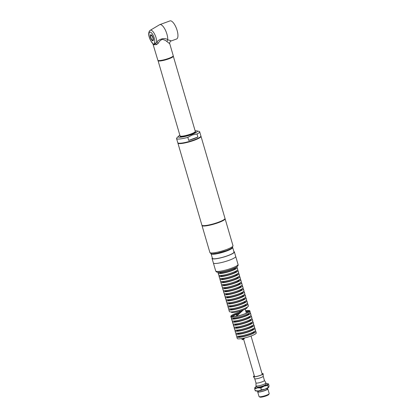 <?xml version="1.0" encoding="UTF-8"?>
<svg xmlns="http://www.w3.org/2000/svg" width="418" height="418" viewBox="0 0 418 418"><rect width="100%" height="100%" fill="white"/><g stroke="black" fill="none" stroke-linecap="round" stroke-linejoin="round"><path stroke-width="0.63" d="M244.598 337.979L243.866 339.118L242.184 339.735L243.971 338.125M239.044 311.337L240.857 311.875M218.854 222.073A9.948 1.662 163.7 0 1 209.047 224.941M224.994 218.583A12.038 2.012 163.7 0 1 225.103 218.755A12.038 2.012 163.7 0 1 216.263 223.4A12.038 2.012 163.7 0 1 203.007 225.986A12.038 2.012 163.7 0 1 201.993 225.516A12.038 2.012 163.7 0 1 201.993 225.307M195.164 139.502A10.001 1.672 163.7 0 1 184.516 142.616M177.896 142.899A12.038 2.012 -16.3 0 0 177.896 143.102L201.884 225.135A12.038 2.012 -16.3 0 0 202.897 225.61A12.038 2.012 -16.3 0 0 216.153 223.024A12.038 2.012 -16.3 0 0 224.994 218.374L201.006 136.346A12.038 2.012 -16.3 0 0 200.896 136.174M177.896 143.102A12.038 2.012 -16.3 0 0 178.909 143.578A12.038 2.012 -16.3 0 0 192.165 140.991A12.038 2.012 -16.3 0 0 201.006 136.346M166.939 41.575L167.754 39.632C164.833 37.563 159.143 38.801 156.682 42.26A2.409 0.951 -136.4 0 1 158.197 43.315C159.164 41.46 160.502 40.159 162.215 39.407C164.06 39.668 165.632 40.389 166.939 41.575L169.75 43.759C169.243 43.023 170.439 40.859 171.134 40.99L176.6 38.994A9.63 3.485 -110.1 0 0 176.568 28.748A9.63 3.485 -110.1 0 0 169.99 20.9L159.801 24.625A9.63 3.485 -110.1 0 0 159.582 24.73L150.245 30.3C148.62 31.167 147.246 35.587 151.995 42.761A1.604 1.04 -39.4 0 1 151.828 42.255A6.019 2.179 69.9 0 1 148.975 33.774A6.019 2.179 69.9 0 1 152.528 34.187A6.019 2.179 69.9 0 1 154.603 42.579A1.604 1.353 17.5 0 0 155.668 43.373L153.902 44.752L152 42.756A1.604 1.04 -39.4 0 0 152.037 42.803M152.748 40.818A3.208 1.16 69.9 0 1 150.673 37.907A3.208 1.16 69.9 0 1 150.762 34.767A3.208 1.16 69.9 0 1 152.951 37.38A3.208 1.16 69.9 0 1 152.962 40.797A3.208 1.16 69.9 0 1 152.748 40.818M170.69 40.985C171.709 40.933 170.727 40.551 167.743 39.841L167.675 39.83M153.27 44.245L153.902 44.752L156.494 44.621A2.409 1.494 74.3 0 0 155.668 43.373L156.682 42.26A7.602 2.754 -110.1 0 0 154.456 33.832A7.602 2.754 -110.1 0 0 150.245 30.3M156.494 44.621L158.197 43.315M167.754 39.632A9.63 3.485 -110.1 0 0 164.99 29.333A9.63 3.485 -110.1 0 0 159.801 24.625M169.75 43.759L173.256 55.746A8.026 1.343 163.7 0 1 165.93 59.288A8.026 1.343 163.7 0 1 157.847 60.249L152.941 43.958M197.892 137.026A12.038 2.012 163.7 0 1 193.774 138.766A12.038 2.012 163.7 0 1 188.706 140.385L197.892 137.026L197.003 133.99L192.217 135.009L187.813 137.35A12.038 2.012 163.7 0 1 176.563 138.546A12.038 2.012 163.7 0 1 176.908 137.83L178.517 136.231A9.954 1.667 163.7 0 1 179.876 135.296M188.706 140.385L187.813 137.35M195.133 130.834A9.954 1.667 163.7 0 1 196.779 130.886A9.954 1.667 163.7 0 1 191.726 134.491A9.954 1.667 163.7 0 1 181.642 137.099A9.954 1.667 163.7 0 1 178.517 136.231M196.779 130.886L198.999 131.372A12.038 2.012 163.7 0 1 199.673 131.79A12.038 2.012 163.7 0 1 197.003 133.99M199.673 131.79L200.896 135.965A12.038 2.012 163.7 0 1 194.109 139.905A12.038 2.012 163.7 0 1 177.786 142.726L176.563 138.546M179.996 135.698A8.026 1.343 -16.3 0 0 179.97 135.902L180.08 136.284A8.026 1.343 -16.3 0 0 188.163 135.317A8.026 1.343 -16.3 0 0 195.488 131.774L195.378 131.398A8.026 1.343 -16.3 0 0 195.248 131.236M179.97 135.902A8.026 1.343 -16.3 0 0 188.053 134.936A8.026 1.343 -16.3 0 0 195.378 131.398M173.172 56.059A7.947 1.327 163.7 0 1 173.313 56.226A7.947 1.327 163.7 0 1 166.061 59.732A7.947 1.327 163.7 0 1 158.056 60.683A7.947 1.327 163.7 0 1 158.088 60.469M171.981 56.947A6.74 1.129 163.7 0 1 166.003 59.539A6.74 1.129 163.7 0 1 159.571 60.579M158.056 60.683L180.048 135.881A7.947 1.327 -16.3 0 0 188.048 134.925A7.947 1.327 -16.3 0 0 195.3 131.419L173.313 56.226M241.876 310.454L239.221 313.735L236.123 316.321M243.475 309.858L238.171 314.676M241.839 338.559L242.184 339.735M247.028 307.303L247.101 307.554A8.229 1.374 163.7 0 1 243.37 309.9A8.229 1.374 163.7 0 1 235.344 312.204A8.229 1.374 163.7 0 1 231.306 312.173L231.232 311.922M247.033 303.656A9.912 1.656 163.7 0 1 247.827 304.043L248.386 305.939A9.912 1.656 163.7 0 1 243.887 308.766A9.912 1.656 163.7 0 1 234.221 311.546A9.912 1.656 163.7 0 1 229.357 311.504L228.798 309.607A9.912 1.656 163.7 0 1 229.263 308.85M246.145 300.62A9.912 1.656 163.7 0 1 246.939 301.002L247.498 302.904A9.912 1.656 163.7 0 1 242.999 305.73A9.912 1.656 163.7 0 1 233.333 308.51A9.912 1.656 163.7 0 1 228.468 308.468L227.909 306.566A9.912 1.656 163.7 0 1 228.374 305.814M246.139 304.262L246.212 304.513A8.229 1.374 163.7 0 1 242.482 306.859A8.229 1.374 163.7 0 1 234.456 309.168A8.229 1.374 163.7 0 1 230.417 309.132L230.344 308.881M247.827 304.043A9.912 1.656 163.7 0 1 243.333 306.869A9.912 1.656 163.7 0 1 233.667 309.649A9.912 1.656 163.7 0 1 228.798 309.607M245.256 297.579A9.912 1.656 163.7 0 1 246.05 297.966L246.61 299.863A9.912 1.656 163.7 0 1 242.111 302.689A9.912 1.656 163.7 0 1 232.445 305.469A9.912 1.656 163.7 0 1 227.58 305.427L227.021 303.531A9.912 1.656 163.7 0 1 227.486 302.778M245.251 301.226L245.324 301.477A8.229 1.374 163.7 0 1 241.594 303.823A8.229 1.374 163.7 0 1 233.568 306.128A8.229 1.374 163.7 0 1 229.529 306.096L229.456 305.845M246.939 301.002A9.912 1.656 163.7 0 1 242.445 303.829A9.912 1.656 163.7 0 1 232.779 306.608A9.912 1.656 163.7 0 1 227.909 306.566M244.368 294.544A9.912 1.656 163.7 0 1 245.162 294.925L245.716 296.827A9.912 1.656 163.7 0 1 241.223 299.654A9.912 1.656 163.7 0 1 231.556 302.433A9.912 1.656 163.7 0 1 226.692 302.392L226.133 300.49A9.912 1.656 163.7 0 1 226.598 299.737M244.363 298.186L244.436 298.436A8.229 1.374 163.7 0 1 240.705 300.782A8.229 1.374 163.7 0 1 232.68 303.092A8.229 1.374 163.7 0 1 228.641 303.055L228.568 302.804M246.05 297.966A9.912 1.656 163.7 0 1 241.557 300.793A9.912 1.656 163.7 0 1 231.891 303.572A9.912 1.656 163.7 0 1 227.021 303.531M243.48 291.503A9.912 1.656 163.7 0 1 244.274 291.889L244.828 293.786A9.912 1.656 163.7 0 1 240.334 296.613A9.912 1.656 163.7 0 1 230.668 299.392A9.912 1.656 163.7 0 1 225.804 299.351L225.245 297.454A9.912 1.656 163.7 0 1 225.71 296.702M243.469 295.15L243.548 295.401A8.229 1.374 163.7 0 1 239.817 297.747A8.229 1.374 163.7 0 1 231.791 300.056A8.229 1.374 163.7 0 1 227.753 300.019L227.679 299.769M245.162 294.925A9.912 1.656 163.7 0 1 240.669 297.752A9.912 1.656 163.7 0 1 231.002 300.532A9.912 1.656 163.7 0 1 226.133 300.49M242.592 288.467A9.912 1.656 163.7 0 1 243.386 288.848L243.94 290.75A9.912 1.656 163.7 0 1 239.446 293.577A9.912 1.656 163.7 0 1 229.78 296.357A9.912 1.656 163.7 0 1 224.915 296.315L224.356 294.413A9.912 1.656 163.7 0 1 224.821 293.661M242.581 292.109L242.659 292.365A8.229 1.374 163.7 0 1 238.924 294.706A8.229 1.374 163.7 0 1 230.903 297.015A8.229 1.374 163.7 0 1 226.864 296.979L226.791 296.728M244.274 291.889A9.912 1.656 163.7 0 1 239.78 294.716A9.912 1.656 163.7 0 1 230.114 297.496A9.912 1.656 163.7 0 1 225.245 297.454M241.703 285.426A9.912 1.656 163.7 0 1 242.497 285.813L243.051 287.709A9.912 1.656 163.7 0 1 238.558 290.536A9.912 1.656 163.7 0 1 228.892 293.316A9.912 1.656 163.7 0 1 224.027 293.274L223.468 291.377A9.912 1.656 163.7 0 1 223.933 290.625M241.693 289.073L241.771 289.324A8.229 1.374 163.7 0 1 238.035 291.67A8.229 1.374 163.7 0 1 230.015 293.979A8.229 1.374 163.7 0 1 225.976 293.943L225.903 293.692M243.386 288.848A9.912 1.656 163.7 0 1 238.892 291.675A9.912 1.656 163.7 0 1 229.226 294.455A9.912 1.656 163.7 0 1 224.356 294.413M240.815 282.39A9.912 1.656 163.7 0 1 241.609 282.777L242.163 284.674A9.912 1.656 163.7 0 1 237.67 287.5A9.912 1.656 163.7 0 1 228.003 290.28A9.912 1.656 163.7 0 1 223.134 290.238L222.58 288.342A9.912 1.656 163.7 0 1 223.045 287.584M240.805 286.032L240.878 286.288A8.229 1.374 163.7 0 1 237.147 288.629A8.229 1.374 163.7 0 1 229.127 290.938A8.229 1.374 163.7 0 1 225.088 290.902L225.015 290.651M242.497 285.813A9.912 1.656 163.7 0 1 238.004 288.639A9.912 1.656 163.7 0 1 228.338 291.419A9.912 1.656 163.7 0 1 223.468 291.377M239.922 279.349A9.912 1.656 163.7 0 1 240.721 279.736L241.275 281.638A9.912 1.656 163.7 0 1 236.781 284.459A9.912 1.656 163.7 0 1 227.115 287.239A9.912 1.656 163.7 0 1 222.245 287.197L221.692 285.301A9.912 1.656 163.7 0 1 222.157 284.548M239.916 282.996L239.989 283.247A8.229 1.374 163.7 0 1 236.259 285.593A8.229 1.374 163.7 0 1 228.238 287.903A8.229 1.374 163.7 0 1 224.2 287.866L224.126 287.615M241.609 282.777A9.912 1.656 163.7 0 1 237.116 285.599A9.912 1.656 163.7 0 1 227.444 288.383A9.912 1.656 163.7 0 1 222.58 288.342M239.033 276.314A9.912 1.656 163.7 0 1 239.833 276.7L240.387 278.597A9.912 1.656 163.7 0 1 235.893 281.424A9.912 1.656 163.7 0 1 226.227 284.203A9.912 1.656 163.7 0 1 221.357 284.162L220.803 282.265A9.912 1.656 163.7 0 1 221.268 281.507M239.028 279.955L239.101 280.212A8.229 1.374 163.7 0 1 235.371 282.552A8.229 1.374 163.7 0 1 227.35 284.862A8.229 1.374 163.7 0 1 223.311 284.83L223.238 284.574M240.721 279.736A9.912 1.656 163.7 0 1 236.227 282.563A9.912 1.656 163.7 0 1 226.556 285.342A9.912 1.656 163.7 0 1 221.692 285.301M238.145 273.273A9.912 1.656 163.7 0 1 238.944 273.659L239.498 275.561A9.912 1.656 163.7 0 1 235.005 278.383A9.912 1.656 163.7 0 1 225.339 281.168A9.912 1.656 163.7 0 1 220.469 281.126L219.915 279.224A9.912 1.656 163.7 0 1 220.38 278.472M238.14 276.92L238.213 277.171A8.229 1.374 163.7 0 1 234.482 279.517A8.229 1.374 163.7 0 1 226.462 281.826A8.229 1.374 163.7 0 1 222.423 281.789L222.35 281.539M239.833 276.7A9.912 1.656 163.7 0 1 235.339 279.522A9.912 1.656 163.7 0 1 225.668 282.307A9.912 1.656 163.7 0 1 220.803 282.265M237.257 270.237A9.912 1.656 163.7 0 1 238.056 270.624L238.61 272.52A9.912 1.656 163.7 0 1 234.117 275.347A9.912 1.656 163.7 0 1 224.45 278.127A9.912 1.656 163.7 0 1 219.581 278.085L219.027 276.188A9.912 1.656 163.7 0 1 219.492 275.431M237.252 273.884L237.325 274.135A8.229 1.374 163.7 0 1 233.594 276.481A8.229 1.374 163.7 0 1 225.574 278.785A8.229 1.374 163.7 0 1 221.535 278.754L221.462 278.498M238.944 273.659A9.912 1.656 163.7 0 1 234.451 276.486A9.912 1.656 163.7 0 1 224.779 279.266A9.912 1.656 163.7 0 1 219.915 279.224M236.369 267.196A9.912 1.656 163.7 0 1 237.168 267.583L237.722 269.485A9.912 1.656 163.7 0 1 233.228 272.306A9.912 1.656 163.7 0 1 223.562 275.091A9.912 1.656 163.7 0 1 218.692 275.049L218.139 273.147A9.912 1.656 163.7 0 1 218.604 272.395M236.363 270.843L236.436 271.094A8.229 1.374 163.7 0 1 232.706 273.44A8.229 1.374 163.7 0 1 224.685 275.749A8.229 1.374 163.7 0 1 220.647 275.713L220.573 275.462M238.056 270.624A9.912 1.656 163.7 0 1 233.563 273.445A9.912 1.656 163.7 0 1 223.891 276.23A9.912 1.656 163.7 0 1 219.027 276.188M236.724 266.841A9.912 1.656 163.7 0 1 222.674 272.05A9.912 1.656 163.7 0 1 218.112 272.28M235.475 267.807L235.548 268.058A8.229 1.374 163.7 0 1 231.818 270.404A8.229 1.374 163.7 0 1 223.797 272.708A8.229 1.374 163.7 0 1 219.758 272.677L219.685 272.421M237.168 267.583A9.912 1.656 163.7 0 1 232.674 270.409A9.912 1.656 163.7 0 1 223.003 273.189A9.912 1.656 163.7 0 1 218.139 273.147M232.586 247.325A11.239 1.881 163.7 0 1 232.664 247.466L233.996 252.023A11.239 1.881 163.7 0 1 227.664 255.696A11.239 1.881 163.7 0 1 212.428 258.329L211.095 253.773A11.239 1.881 163.7 0 1 211.085 253.611M232.664 247.466A11.239 1.881 163.7 0 1 226.331 251.14A11.239 1.881 163.7 0 1 211.095 253.773M226.441 250.617A8.83 1.479 163.7 0 1 225.375 251.025A8.83 1.479 163.7 0 1 218.034 253.078M235.684 256.401A11.636 1.949 163.7 0 1 235.715 256.464A11.636 1.949 163.7 0 1 225.088 261.6A11.636 1.949 163.7 0 1 213.373 263A11.636 1.949 163.7 0 1 213.363 262.927M212.287 257.849A11.631 1.944 -16.3 0 0 212.046 258.439L213.379 262.995A11.631 1.944 -16.3 0 0 225.088 261.6A11.631 1.944 -16.3 0 0 235.705 256.469L234.373 251.913A11.631 1.944 -16.3 0 0 233.855 251.542M212.046 258.439A11.631 1.944 -16.3 0 0 223.755 257.044A11.631 1.944 -16.3 0 0 234.373 251.913M237.889 314.89A4.013 0.669 163.7 0 1 236.463 314.785A4.013 0.669 163.7 0 1 239.78 313.119M256.265 386.54A6.824 1.139 -16.3 0 0 255.058 387.324A6.824 1.139 -16.3 0 0 254.891 387.549A6.824 1.139 -16.3 0 0 257.592 387.867A6.824 1.139 -16.3 0 0 264.113 386.133A6.824 1.139 -16.3 0 0 267.938 384.085A6.824 1.139 -16.3 0 0 267.577 383.667A6.824 1.139 -16.3 0 0 266.141 383.651M267.813 388.892L269.192 393.599A5.282 0.883 163.7 0 1 269.161 393.766A5.282 0.883 163.7 0 1 266.214 395.329A5.282 0.883 163.7 0 1 259.17 396.687A5.282 0.883 163.7 0 1 259.055 396.567L257.676 391.854A5.282 0.883 -16.3 0 0 264.84 390.616A5.282 0.883 -16.3 0 0 267.813 388.892A5.282 0.883 -16.3 0 0 267.139 388.667M259.17 396.687L259.949 397.1A4.64 0.779 -16.3 0 0 264.521 396.436A4.64 0.779 -16.3 0 0 268.727 394.535L269.161 393.766M258.125 391.305A5.282 0.883 -16.3 0 0 257.676 391.854M268.826 387.12L269.03 385.757L268.481 383.87L267.938 384.085L267.734 385.448L268.283 387.334L268.826 387.12L265.002 389.168A6.824 1.139 163.7 0 1 258.481 390.903A6.824 1.139 163.7 0 1 256.135 391.008L255.351 390.835M255.779 390.59L255.236 390.799L258.481 390.903L261.386 389.853L265.002 389.168A6.824 1.139 163.7 0 0 268.654 387.345L268.717 387.287M267.734 385.448L264.113 386.133L260.837 387.967L257.592 387.867L254.682 388.912L255.236 390.799M254.682 388.912L254.891 387.549L255.429 387.34L254.891 387.549M260.837 387.967L261.386 389.853M268.481 383.87L267.938 384.085M258.026 390.966L258.24 391.692A4.697 0.784 -16.3 0 0 264.604 390.59A4.697 0.784 -16.3 0 0 267.254 389.053L267.039 388.332M255.968 382.898A4.415 0.737 -16.3 0 0 255.968 382.93A4.415 0.737 -16.3 0 0 259.865 382.554A4.415 0.737 -16.3 0 0 264.354 380.678A4.415 0.737 -16.3 0 0 264.442 380.453A4.415 0.737 -16.3 0 0 264.432 380.422L265.947 382.893L266.052 384.069C266.114 384.586 264.876 385.568 260.56 386.76C256.568 387.517 257.451 387.11 256.563 386.843L256.02 385.798A5.178 0.867 -16.3 0 0 259.954 385.558A5.178 0.867 -16.3 0 0 265.858 383.191A5.178 0.867 -16.3 0 0 265.947 382.893M255.968 382.93L254.74 378.718A4.415 0.737 -16.3 0 0 254.745 378.729A4.415 0.737 -16.3 0 0 258.721 378.3A4.415 0.737 -16.3 0 0 263.121 376.446A4.415 0.737 -16.3 0 0 263.215 376.257A4.415 0.737 -16.3 0 0 263.209 376.221L264.442 380.453M254.306 375.813A5.058 0.846 -16.3 0 0 253.465 376.639A5.058 0.846 -16.3 0 0 258.021 376.143A5.058 0.846 -16.3 0 0 263.058 374.021A5.058 0.846 -16.3 0 0 263.168 373.802A5.058 0.846 -16.3 0 0 262.013 373.561M254.343 375.934A4.645 0.779 -16.3 0 0 253.862 376.519A4.645 0.779 -16.3 0 0 258.042 376.064A4.645 0.779 -16.3 0 0 262.666 374.115A4.645 0.779 -16.3 0 0 262.765 373.917A4.645 0.779 -16.3 0 0 262.044 373.682M239.404 313.531A2.409 0.402 -16.3 0 0 238.004 314.336A2.409 0.402 -16.3 0 0 238.469 314.435M240.825 311.865A9.509 1.588 -16.3 0 0 231.185 316.332A9.509 1.588 -16.3 0 0 235.851 316.369A9.509 1.588 -16.3 0 0 245.131 313.704A9.509 1.588 -16.3 0 0 249.441 310.992A9.509 1.588 -16.3 0 0 245.664 310.799M231.582 316.625A9.509 1.588 163.7 0 1 239.948 312.936M245.888 311.562A9.509 1.588 163.7 0 1 249.269 311.452M245.643 310.72A9.912 1.656 163.7 0 1 249.828 310.877L250.163 312.016A9.912 1.656 163.7 0 1 245.664 314.843A9.912 1.656 163.7 0 1 235.998 317.623A9.912 1.656 163.7 0 1 231.133 317.581L230.799 316.442A9.912 1.656 163.7 0 1 240.711 311.823M249.828 310.877A9.912 1.656 163.7 0 1 245.335 313.704A9.912 1.656 163.7 0 1 235.663 316.483A9.912 1.656 163.7 0 1 230.799 316.442M233.092 316.724A7.827 1.311 163.7 0 1 233.025 316.614A7.827 1.311 163.7 0 1 237.116 314.174M245.998 311.933A7.827 1.311 163.7 0 1 248.046 312.225A7.827 1.311 163.7 0 1 248.046 312.35M249.698 312.769A9.912 1.656 163.7 0 1 250.492 313.155L251.051 315.057A9.912 1.656 163.7 0 1 246.552 317.879A9.912 1.656 163.7 0 1 236.886 320.663A9.912 1.656 163.7 0 1 232.021 320.622L231.467 318.72A9.912 1.656 163.7 0 1 231.927 317.967M250.492 313.155A9.912 1.656 163.7 0 1 245.998 315.982A9.912 1.656 163.7 0 1 236.332 318.762A9.912 1.656 163.7 0 1 231.467 318.72M248.804 313.38L248.877 313.631A8.229 1.374 163.7 0 1 245.147 315.977A8.229 1.374 163.7 0 1 237.121 318.281A8.229 1.374 163.7 0 1 233.082 318.25L233.009 317.993M250.586 315.809A9.912 1.656 163.7 0 1 251.38 316.196L251.939 318.093A9.912 1.656 163.7 0 1 247.44 320.92A9.912 1.656 163.7 0 1 237.774 323.699A9.912 1.656 163.7 0 1 232.91 323.657L232.356 321.761A9.912 1.656 163.7 0 1 232.816 321.003M251.38 316.196A9.912 1.656 163.7 0 1 246.886 319.018A9.912 1.656 163.7 0 1 237.22 321.803A9.912 1.656 163.7 0 1 232.356 321.761M249.692 316.416L249.765 316.666A8.229 1.374 163.7 0 1 246.035 319.012A8.229 1.374 163.7 0 1 238.009 321.322A8.229 1.374 163.7 0 1 233.97 321.285L233.897 321.034M251.474 318.845A9.912 1.656 163.7 0 1 252.268 319.232L252.827 321.134A9.912 1.656 163.7 0 1 248.329 323.955A9.912 1.656 163.7 0 1 238.662 326.74A9.912 1.656 163.7 0 1 233.798 326.698L233.244 324.796A9.912 1.656 163.7 0 1 233.704 324.044M252.268 319.232A9.912 1.656 163.7 0 1 247.775 322.059A9.912 1.656 163.7 0 1 238.108 324.838A9.912 1.656 163.7 0 1 233.244 324.796M250.581 319.456L250.654 319.707A8.229 1.374 163.7 0 1 246.923 322.053A8.229 1.374 163.7 0 1 238.897 324.358A8.229 1.374 163.7 0 1 234.859 324.326L234.785 324.07M252.362 321.886A9.912 1.656 163.7 0 1 253.162 322.273L253.716 324.169A9.912 1.656 163.7 0 1 249.217 326.996A9.912 1.656 163.7 0 1 239.551 329.776A9.912 1.656 163.7 0 1 234.686 329.734L234.132 327.837A9.912 1.656 163.7 0 1 234.592 327.08M253.162 322.273A9.912 1.656 163.7 0 1 248.663 325.094A9.912 1.656 163.7 0 1 238.997 327.879A9.912 1.656 163.7 0 1 234.132 327.837M251.469 322.492L251.542 322.743A8.229 1.374 163.7 0 1 247.811 325.089A8.229 1.374 163.7 0 1 239.786 327.399A8.229 1.374 163.7 0 1 235.747 327.362L235.674 327.111M253.251 324.922A9.912 1.656 163.7 0 1 254.05 325.308L254.604 327.21A9.912 1.656 163.7 0 1 250.105 330.032A9.912 1.656 163.7 0 1 240.439 332.812A9.912 1.656 163.7 0 1 235.574 332.77L235.02 330.873A9.912 1.656 163.7 0 1 235.48 330.121M254.05 325.308A9.912 1.656 163.7 0 1 249.551 328.135A9.912 1.656 163.7 0 1 239.885 330.915A9.912 1.656 163.7 0 1 235.02 330.873M252.357 325.528L252.43 325.784A8.229 1.374 163.7 0 1 248.7 328.125A8.229 1.374 163.7 0 1 240.674 330.434A8.229 1.374 163.7 0 1 236.635 330.403L236.562 330.147M254.139 327.963A9.912 1.656 163.7 0 1 254.938 328.349L255.492 330.246A9.912 1.656 163.7 0 1 250.993 333.073A9.912 1.656 163.7 0 1 241.327 335.853A9.912 1.656 163.7 0 1 236.463 335.811L235.909 333.914A9.912 1.656 163.7 0 1 236.369 333.156M254.938 328.349A9.912 1.656 163.7 0 1 250.439 331.171A9.912 1.656 163.7 0 1 240.773 333.956A9.912 1.656 163.7 0 1 235.909 333.914M253.245 328.569L253.318 328.82A8.229 1.374 163.7 0 1 249.588 331.166A8.229 1.374 163.7 0 1 241.562 333.475A8.229 1.374 163.7 0 1 237.523 333.439L237.45 333.188M255.027 330.999A9.912 1.656 163.7 0 1 255.826 331.385L256.271 332.906A9.912 1.656 163.7 0 1 251.772 335.732A9.912 1.656 163.7 0 1 242.106 338.512A9.912 1.656 163.7 0 1 237.241 338.47L236.797 336.95A9.912 1.656 163.7 0 1 237.262 336.197M255.826 331.385A9.912 1.656 163.7 0 1 251.328 334.212A9.912 1.656 163.7 0 1 241.661 336.992A9.912 1.656 163.7 0 1 236.797 336.95M254.134 331.605L254.207 331.861A8.229 1.374 163.7 0 1 250.476 334.201A8.229 1.374 163.7 0 1 242.45 336.511A8.229 1.374 163.7 0 1 238.412 336.474L238.338 336.224M151.17 35.405A2.508 0.909 69.9 0 1 153.072 39.067A2.508 0.909 69.9 0 1 151.347 38.869A2.508 0.909 69.9 0 1 151.17 35.405M225.103 218.755L232.988 245.721A12.038 2.012 163.7 0 1 226.201 249.656A12.038 2.012 163.7 0 1 210.891 252.953A12.038 2.012 163.7 0 1 209.878 252.477L201.993 225.516M154.603 42.579L153.902 44.752L151.828 42.255M235.715 256.464L238.046 264.442A11.636 1.949 163.7 0 1 229.879 268.805A11.636 1.949 163.7 0 1 217.036 271.46A11.636 1.949 163.7 0 1 215.704 270.974L213.373 263M243.605 339.217L254.562 376.686M251.03 336.015L262.264 374.434M151.055 34.725C150.25 34.898 150.37 36.356 151.415 39.104C152.053 40.185 152.654 40.692 153.213 40.635M232.988 245.721L232.094 247.811C231.854 248.031 230.825 248.95 226.138 250.732L217.188 253.256L213.102 253.799C211.649 254.066 210.573 253.627 209.878 252.477M245.173 309.111L246.364 313.186M238.046 264.442C238.453 265.597 237.434 266.726 235 267.823C230.14 270.007 225.229 271.454 220.255 272.16L217.992 272.275C216.869 272.301 216.106 271.867 215.704 270.974M236.463 314.785L236.755 315.783M267.577 383.667L268.366 383.834M255.968 382.914L256.02 385.798M263.215 376.257L263.168 373.802M254.745 378.729L253.465 376.639"/></g></svg>
